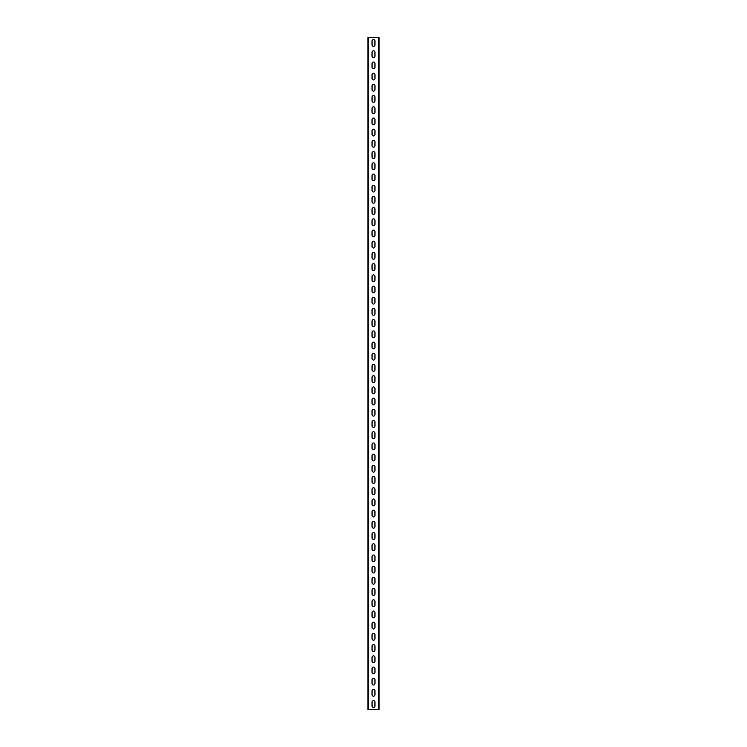 <?xml version="1.0" encoding="UTF-8"?>
<svg xmlns="http://www.w3.org/2000/svg" width="747" height="747" viewBox="0 0 747 747"><rect width="100%" height="100%" fill="white"/><g stroke="black" fill="none" stroke-linecap="round" stroke-linejoin="round"><path stroke-width="1.12" d="M379.102 37.35L379.102 709.65L367.897 709.65L367.897 37.35L379.102 37.35M372.043 702.143L372.043 705.952A1.457 1.457 0 0 0 373.5 707.409A1.457 1.457 0 0 0 374.957 705.952L374.957 702.143A1.457 1.457 0 0 0 373.5 700.686A1.457 1.457 0 0 0 372.043 702.143M372.043 690.938L372.043 694.747A1.457 1.457 0 0 0 373.5 696.204A1.457 1.457 0 0 0 374.957 694.747L374.957 690.938A1.457 1.457 0 0 0 373.5 689.481A1.457 1.457 0 0 0 372.043 690.938M372.043 679.733L372.043 683.542A1.457 1.457 0 0 0 373.5 684.999A1.457 1.457 0 0 0 374.957 683.542L374.957 679.733A1.457 1.457 0 0 0 373.5 678.276A1.457 1.457 0 0 0 372.043 679.733M372.043 668.528L372.043 672.337A1.457 1.457 0 0 0 373.5 673.794A1.457 1.457 0 0 0 374.957 672.337L374.957 668.528A1.457 1.457 0 0 0 373.5 667.071A1.457 1.457 0 0 0 372.043 668.528M372.043 657.323L372.043 661.132A1.457 1.457 0 0 0 373.5 662.589A1.457 1.457 0 0 0 374.957 661.132L374.957 657.323A1.457 1.457 0 0 0 373.5 655.866A1.457 1.457 0 0 0 372.043 657.323M372.043 646.118L372.043 649.927A1.457 1.457 0 0 0 373.5 651.384A1.457 1.457 0 0 0 374.957 649.927L374.957 646.118A1.457 1.457 0 0 0 373.5 644.661A1.457 1.457 0 0 0 372.043 646.118M372.043 634.913L372.043 638.722A1.457 1.457 0 0 0 373.5 640.179A1.457 1.457 0 0 0 374.957 638.722L374.957 634.913A1.457 1.457 0 0 0 373.5 633.456A1.457 1.457 0 0 0 372.043 634.913M372.043 623.708L372.043 627.517A1.457 1.457 0 0 0 373.5 628.974A1.457 1.457 0 0 0 374.957 627.517L374.957 623.708A1.457 1.457 0 0 0 373.5 622.251A1.457 1.457 0 0 0 372.043 623.708M372.043 612.503L372.043 616.312A1.457 1.457 0 0 0 373.5 617.769A1.457 1.457 0 0 0 374.957 616.312L374.957 612.503A1.457 1.457 0 0 0 373.5 611.046A1.457 1.457 0 0 0 372.043 612.503M372.043 601.298L372.043 605.107A1.457 1.457 0 0 0 373.5 606.564A1.457 1.457 0 0 0 374.957 605.107L374.957 601.298A1.457 1.457 0 0 0 373.5 599.841A1.457 1.457 0 0 0 372.043 601.298M372.043 590.093L372.043 593.902A1.457 1.457 0 0 0 373.5 595.359A1.457 1.457 0 0 0 374.957 593.902L374.957 590.093A1.457 1.457 0 0 0 373.5 588.636A1.457 1.457 0 0 0 372.043 590.093M372.043 578.888L372.043 582.697A1.457 1.457 0 0 0 373.5 584.154A1.457 1.457 0 0 0 374.957 582.697L374.957 578.888A1.457 1.457 0 0 0 373.5 577.431A1.457 1.457 0 0 0 372.043 578.888M372.043 567.683L372.043 571.492A1.457 1.457 0 0 0 373.5 572.949A1.457 1.457 0 0 0 374.957 571.492L374.957 567.683A1.457 1.457 0 0 0 373.5 566.226A1.457 1.457 0 0 0 372.043 567.683M372.043 556.478L372.043 560.287A1.457 1.457 0 0 0 373.5 561.744A1.457 1.457 0 0 0 374.957 560.287L374.957 556.478A1.457 1.457 0 0 0 373.5 555.021A1.457 1.457 0 0 0 372.043 556.478M372.043 545.273L372.043 549.082A1.457 1.457 0 0 0 373.5 550.539A1.457 1.457 0 0 0 374.957 549.082L374.957 545.273A1.457 1.457 0 0 0 373.5 543.816A1.457 1.457 0 0 0 372.043 545.273M372.043 534.068L372.043 537.877A1.457 1.457 0 0 0 373.5 539.334A1.457 1.457 0 0 0 374.957 537.877L374.957 534.068A1.457 1.457 0 0 0 373.5 532.611A1.457 1.457 0 0 0 372.043 534.068M372.043 522.863L372.043 526.672A1.457 1.457 0 0 0 373.5 528.129A1.457 1.457 0 0 0 374.957 526.672L374.957 522.863A1.457 1.457 0 0 0 373.5 521.406A1.457 1.457 0 0 0 372.043 522.863M372.043 511.658L372.043 515.467A1.457 1.457 0 0 0 373.5 516.924A1.457 1.457 0 0 0 374.957 515.467L374.957 511.658A1.457 1.457 0 0 0 373.5 510.201A1.457 1.457 0 0 0 372.043 511.658M372.043 500.453L372.043 504.262A1.457 1.457 0 0 0 373.5 505.719A1.457 1.457 0 0 0 374.957 504.262L374.957 500.453A1.457 1.457 0 0 0 373.5 498.996A1.457 1.457 0 0 0 372.043 500.453M372.043 489.248L372.043 493.057A1.457 1.457 0 0 0 373.5 494.514A1.457 1.457 0 0 0 374.957 493.057L374.957 489.248A1.457 1.457 0 0 0 373.5 487.791A1.457 1.457 0 0 0 372.043 489.248M372.043 478.043L372.043 481.852A1.457 1.457 0 0 0 373.5 483.309A1.457 1.457 0 0 0 374.957 481.852L374.957 478.043A1.457 1.457 0 0 0 373.5 476.586A1.457 1.457 0 0 0 372.043 478.043M372.043 466.838L372.043 470.647A1.457 1.457 0 0 0 373.5 472.104A1.457 1.457 0 0 0 374.957 470.647L374.957 466.838A1.457 1.457 0 0 0 373.5 465.381A1.457 1.457 0 0 0 372.043 466.838M372.043 455.633L372.043 459.442A1.457 1.457 0 0 0 373.5 460.899A1.457 1.457 0 0 0 374.957 459.442L374.957 455.633A1.457 1.457 0 0 0 373.5 454.176A1.457 1.457 0 0 0 372.043 455.633M372.043 444.428L372.043 448.237A1.457 1.457 0 0 0 373.5 449.694A1.457 1.457 0 0 0 374.957 448.237L374.957 444.428A1.457 1.457 0 0 0 373.5 442.971A1.457 1.457 0 0 0 372.043 444.428M372.043 433.223L372.043 437.032A1.457 1.457 0 0 0 373.5 438.489A1.457 1.457 0 0 0 374.957 437.032L374.957 433.223A1.457 1.457 0 0 0 373.5 431.766A1.457 1.457 0 0 0 372.043 433.223M372.043 422.018L372.043 425.827A1.457 1.457 0 0 0 373.5 427.284A1.457 1.457 0 0 0 374.957 425.827L374.957 422.018A1.457 1.457 0 0 0 373.5 420.561A1.457 1.457 0 0 0 372.043 422.018M372.043 410.813L372.043 414.622A1.457 1.457 0 0 0 373.5 416.079A1.457 1.457 0 0 0 374.957 414.622L374.957 410.813A1.457 1.457 0 0 0 373.5 409.356A1.457 1.457 0 0 0 372.043 410.813M372.043 399.608L372.043 403.417A1.457 1.457 0 0 0 373.5 404.874A1.457 1.457 0 0 0 374.957 403.417L374.957 399.608A1.457 1.457 0 0 0 373.5 398.151A1.457 1.457 0 0 0 372.043 399.608M372.043 388.403L372.043 392.212A1.457 1.457 0 0 0 373.5 393.669A1.457 1.457 0 0 0 374.957 392.212L374.957 388.403A1.457 1.457 0 0 0 373.5 386.946A1.457 1.457 0 0 0 372.043 388.403M372.043 377.198L372.043 381.007A1.457 1.457 0 0 0 373.5 382.464A1.457 1.457 0 0 0 374.957 381.007L374.957 377.198A1.457 1.457 0 0 0 373.5 375.741A1.457 1.457 0 0 0 372.043 377.198M372.043 365.993L372.043 369.802A1.457 1.457 0 0 0 373.5 371.259A1.457 1.457 0 0 0 374.957 369.802L374.957 365.993A1.457 1.457 0 0 0 373.5 364.536A1.457 1.457 0 0 0 372.043 365.993M372.043 354.788L372.043 358.597A1.457 1.457 0 0 0 373.5 360.054A1.457 1.457 0 0 0 374.957 358.597L374.957 354.788A1.457 1.457 0 0 0 373.5 353.331A1.457 1.457 0 0 0 372.043 354.788M372.043 343.583L372.043 347.392A1.457 1.457 0 0 0 373.5 348.849A1.457 1.457 0 0 0 374.957 347.392L374.957 343.583A1.457 1.457 0 0 0 373.5 342.126A1.457 1.457 0 0 0 372.043 343.583M372.043 332.378L372.043 336.187A1.457 1.457 0 0 0 373.5 337.644A1.457 1.457 0 0 0 374.957 336.187L374.957 332.378A1.457 1.457 0 0 0 373.5 330.921A1.457 1.457 0 0 0 372.043 332.378M372.043 321.173L372.043 324.982A1.457 1.457 0 0 0 373.5 326.439A1.457 1.457 0 0 0 374.957 324.982L374.957 321.173A1.457 1.457 0 0 0 373.5 319.716A1.457 1.457 0 0 0 372.043 321.173M372.043 309.968L372.043 313.777A1.457 1.457 0 0 0 373.5 315.234A1.457 1.457 0 0 0 374.957 313.777L374.957 309.968A1.457 1.457 0 0 0 373.5 308.511A1.457 1.457 0 0 0 372.043 309.968M372.043 298.763L372.043 302.572A1.457 1.457 0 0 0 373.5 304.029A1.457 1.457 0 0 0 374.957 302.572L374.957 298.763A1.457 1.457 0 0 0 373.5 297.306A1.457 1.457 0 0 0 372.043 298.763M372.043 287.558L372.043 291.367A1.457 1.457 0 0 0 373.5 292.824A1.457 1.457 0 0 0 374.957 291.367L374.957 287.558A1.457 1.457 0 0 0 373.5 286.101A1.457 1.457 0 0 0 372.043 287.558M372.043 276.353L372.043 280.162A1.457 1.457 0 0 0 373.5 281.619A1.457 1.457 0 0 0 374.957 280.162L374.957 276.353A1.457 1.457 0 0 0 373.5 274.896A1.457 1.457 0 0 0 372.043 276.353M372.043 265.148L372.043 268.957A1.457 1.457 0 0 0 373.5 270.414A1.457 1.457 0 0 0 374.957 268.957L374.957 265.148A1.457 1.457 0 0 0 373.5 263.691A1.457 1.457 0 0 0 372.043 265.148M372.043 253.943L372.043 257.752A1.457 1.457 0 0 0 373.5 259.209A1.457 1.457 0 0 0 374.957 257.752L374.957 253.943A1.457 1.457 0 0 0 373.5 252.486A1.457 1.457 0 0 0 372.043 253.943M372.043 242.738L372.043 246.547A1.457 1.457 0 0 0 373.5 248.004A1.457 1.457 0 0 0 374.957 246.547L374.957 242.738A1.457 1.457 0 0 0 373.5 241.281A1.457 1.457 0 0 0 372.043 242.738M372.043 231.533L372.043 235.342A1.457 1.457 0 0 0 373.5 236.799A1.457 1.457 0 0 0 374.957 235.342L374.957 231.533A1.457 1.457 0 0 0 373.5 230.076A1.457 1.457 0 0 0 372.043 231.533M372.043 220.328L372.043 224.137A1.457 1.457 0 0 0 373.5 225.594A1.457 1.457 0 0 0 374.957 224.137L374.957 220.328A1.457 1.457 0 0 0 373.5 218.871A1.457 1.457 0 0 0 372.043 220.328M372.043 209.123L372.043 212.932A1.457 1.457 0 0 0 373.5 214.389A1.457 1.457 0 0 0 374.957 212.932L374.957 209.123A1.457 1.457 0 0 0 373.5 207.666A1.457 1.457 0 0 0 372.043 209.123M372.043 197.918L372.043 201.727A1.457 1.457 0 0 0 373.5 203.184A1.457 1.457 0 0 0 374.957 201.727L374.957 197.918A1.457 1.457 0 0 0 373.5 196.461A1.457 1.457 0 0 0 372.043 197.918M372.043 186.713L372.043 190.522A1.457 1.457 0 0 0 373.5 191.979A1.457 1.457 0 0 0 374.957 190.522L374.957 186.713A1.457 1.457 0 0 0 373.5 185.256A1.457 1.457 0 0 0 372.043 186.713M372.043 175.508L372.043 179.317A1.457 1.457 0 0 0 373.5 180.774A1.457 1.457 0 0 0 374.957 179.317L374.957 175.508A1.457 1.457 0 0 0 373.5 174.051A1.457 1.457 0 0 0 372.043 175.508M372.043 164.303L372.043 168.112A1.457 1.457 0 0 0 373.5 169.569A1.457 1.457 0 0 0 374.957 168.112L374.957 164.303A1.457 1.457 0 0 0 373.5 162.846A1.457 1.457 0 0 0 372.043 164.303M372.043 153.098L372.043 156.907A1.457 1.457 0 0 0 373.5 158.364A1.457 1.457 0 0 0 374.957 156.907L374.957 153.098A1.457 1.457 0 0 0 373.5 151.641A1.457 1.457 0 0 0 372.043 153.098M372.043 141.893L372.043 145.702A1.457 1.457 0 0 0 373.5 147.159A1.457 1.457 0 0 0 374.957 145.702L374.957 141.893A1.457 1.457 0 0 0 373.5 140.436A1.457 1.457 0 0 0 372.043 141.893M372.043 130.688L372.043 134.497A1.457 1.457 0 0 0 373.5 135.954A1.457 1.457 0 0 0 374.957 134.497L374.957 130.688A1.457 1.457 0 0 0 373.5 129.231A1.457 1.457 0 0 0 372.043 130.688M372.043 119.483L372.043 123.292A1.457 1.457 0 0 0 373.5 124.749A1.457 1.457 0 0 0 374.957 123.292L374.957 119.483A1.457 1.457 0 0 0 373.5 118.026A1.457 1.457 0 0 0 372.043 119.483M372.043 108.278L372.043 112.087A1.457 1.457 0 0 0 373.5 113.544A1.457 1.457 0 0 0 374.957 112.087L374.957 108.278A1.457 1.457 0 0 0 373.5 106.821A1.457 1.457 0 0 0 372.043 108.278M372.043 97.073L372.043 100.882A1.457 1.457 0 0 0 373.5 102.339A1.457 1.457 0 0 0 374.957 100.882L374.957 97.073A1.457 1.457 0 0 0 373.5 95.616A1.457 1.457 0 0 0 372.043 97.073M372.043 85.868L372.043 89.677A1.457 1.457 0 0 0 373.5 91.134A1.457 1.457 0 0 0 374.957 89.677L374.957 85.868A1.457 1.457 0 0 0 373.5 84.411A1.457 1.457 0 0 0 372.043 85.868M372.043 74.663L372.043 78.472A1.457 1.457 0 0 0 373.5 79.929A1.457 1.457 0 0 0 374.957 78.472L374.957 74.663A1.457 1.457 0 0 0 373.5 73.206A1.457 1.457 0 0 0 372.043 74.663M372.043 63.458L372.043 67.267A1.457 1.457 0 0 0 373.5 68.724A1.457 1.457 0 0 0 374.957 67.267L374.957 63.458A1.457 1.457 0 0 0 373.5 62.001A1.457 1.457 0 0 0 372.043 63.458M372.043 52.253L372.043 56.062A1.457 1.457 0 0 0 373.5 57.519A1.457 1.457 0 0 0 374.957 56.062L374.957 52.253A1.457 1.457 0 0 0 373.5 50.796A1.457 1.457 0 0 0 372.043 52.253M372.043 41.048L372.043 44.857A1.457 1.457 0 0 0 373.5 46.314A1.457 1.457 0 0 0 374.957 44.857L374.957 41.048A1.457 1.457 0 0 0 373.5 39.591A1.457 1.457 0 0 0 372.043 41.048M378.542 37.35L378.542 709.65M368.458 37.35L368.458 709.65"/></g></svg>
